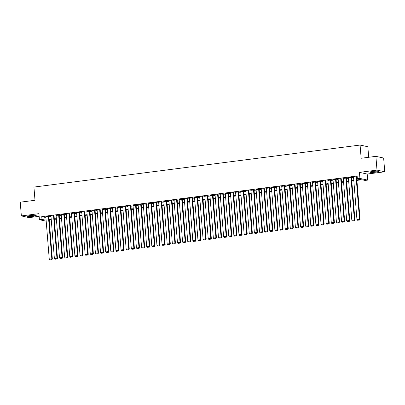 <?xml version="1.0" encoding="UTF-8"?>
<svg xmlns="http://www.w3.org/2000/svg" width="405" height="405" viewBox="0 0 405 405"><rect width="100%" height="100%" fill="white"/><g stroke="black" fill="none" stroke-linecap="round" stroke-linejoin="round"><path stroke-width="0.61" d="M33.534 216.27A4.333 0.521 175.4 0 0 36.222 215.566A4.333 0.521 175.4 0 0 30.264 215.556A4.333 0.521 175.4 0 0 27.58 216.26A4.333 0.521 175.4 0 0 33.534 216.27M375.84 172.16A4.333 0.521 175.4 0 0 378.528 171.457A4.333 0.521 175.4 0 0 372.57 171.452A4.333 0.521 175.4 0 0 369.886 172.155A4.333 0.521 175.4 0 0 375.84 172.16M49.638 219.991L49.724 221.069L49.299 221.125M368.687 157.282L367.836 146.742L360.085 145.056L33.934 187.08L34.992 200.283L20.25 202.181L21.354 215.926L29.109 217.617L39.133 216.326M360.085 145.056L361.149 158.254L375.891 156.355L383.646 158.041L384.75 171.791L376.994 170.105L359.432 172.368L359.918 178.418L367.674 180.103L365.108 180.433L361.964 179.749L356.906 180.402M359.432 172.368L367.188 174.054L384.75 171.791M367.188 174.054L367.674 180.103M375.891 156.355L376.994 170.105M48.919 216.417L45.841 216.726M54.047 215.759L50.969 216.062M59.176 215.095L56.098 215.404M64.304 214.437L61.226 214.741M69.432 213.774L66.354 214.083M74.56 213.116L71.482 213.42M79.689 212.453L76.611 212.762M84.817 211.795L81.739 212.098M89.945 211.132L86.867 211.44M95.074 210.468L91.996 210.777M100.202 209.81L97.124 210.119M105.33 209.147L102.252 209.456M110.459 208.489L107.381 208.798M115.587 207.826L112.509 208.135M120.715 207.168L117.637 207.471M125.844 206.504L122.766 206.813M130.972 205.846L127.894 206.15M136.1 205.183L133.017 205.492M141.229 204.525L138.145 204.829M146.357 203.862L143.274 204.171M151.485 203.204L148.402 203.507M156.613 202.54L153.53 202.849M161.742 201.882L158.659 202.186M166.87 201.219L163.787 201.528M171.998 200.561L168.915 200.865M177.127 199.898L174.044 200.207M182.255 199.24L179.172 199.543M187.383 198.577L184.3 198.885M192.512 197.918L189.429 198.222M197.64 197.255L194.557 197.564M202.768 196.592L199.685 196.901M207.897 195.934L204.814 196.243M213.025 195.271L209.942 195.58M218.153 194.613L215.07 194.921M223.282 193.949L220.198 194.258M228.41 193.291L225.327 193.595M233.538 192.628L230.455 192.937M238.666 191.97L235.583 192.274M243.795 191.307L240.712 191.616M248.923 190.649L245.84 190.952M254.046 189.985L250.968 190.294M259.175 189.327L256.097 189.631M264.303 188.664L261.225 188.973M269.431 188.006L266.353 188.31M274.56 187.343L271.482 187.652M279.688 186.685L276.61 186.988M284.816 186.022L281.738 186.33M289.945 185.363L286.867 185.667M295.073 184.7L291.995 185.009M300.201 184.042L297.123 184.346M305.329 183.379L302.251 183.688M310.458 182.716L307.38 183.025M315.586 182.058L312.508 182.366M320.714 181.394L317.636 181.703M325.843 180.736L322.765 181.045M330.971 180.073L327.893 180.382M336.099 179.415L333.021 179.719M341.228 178.752L338.15 179.061M346.356 178.094L343.273 178.397M351.484 177.43L348.401 177.739M356.866 179.896L360.501 179.43L357.357 178.747L357.134 175.998L41.75 216.635L44.894 217.318L45.876 217.191M48.949 216.797L51.005 216.528M54.078 216.133L56.133 215.87M59.206 215.475L61.261 215.207M64.334 214.812L66.39 214.549M69.463 214.154L71.518 213.886M74.591 213.491L76.646 213.227M79.719 212.833L81.775 212.564M84.847 212.169L86.903 211.906M89.976 211.511L92.031 211.243M95.104 210.848L97.159 210.585M100.232 210.185L102.288 209.922M105.361 209.527L107.416 209.263M110.489 208.864L112.544 208.6M115.617 208.205L117.673 207.942M120.746 207.542L122.801 207.279M125.874 206.884L127.929 206.621M131.002 206.221L133.058 205.958M136.131 205.563L138.186 205.294M141.259 204.9L143.314 204.636M146.387 204.242L148.443 203.973M151.516 203.578L153.571 203.315M156.644 202.92L158.699 202.652M161.772 202.257L163.828 201.994M166.9 201.599L168.956 201.331M172.029 200.936L174.084 200.672M177.157 200.278L179.213 200.009M182.285 199.614L184.341 199.351M187.414 198.956L189.469 198.688M192.542 198.293L194.597 198.03M197.67 197.635L199.726 197.367M202.799 196.972L204.854 196.708M207.927 196.309L209.982 196.045M213.055 195.65L215.111 195.387M218.184 194.987L220.234 194.724M223.312 194.329L225.362 194.066M228.44 193.666L230.491 193.403M233.569 193.008L235.619 192.745M238.697 192.345L240.747 192.081M243.825 191.686L245.875 191.418M248.948 191.023L251.004 190.76M254.077 190.365L256.132 190.097M259.205 189.702L261.26 189.439M264.333 189.044L266.389 188.776M269.462 188.381L271.517 188.117M274.59 187.723L276.645 187.454M279.718 187.059L281.774 186.796M284.847 186.401L286.902 186.133M289.975 185.738L292.03 185.475M295.103 185.08L297.159 184.812M300.232 184.417L302.287 184.153M305.36 183.759L307.415 183.49M310.488 183.095L312.544 182.832M315.617 182.432L317.672 182.169M320.745 181.774L322.8 181.511M325.873 181.111L327.928 180.848M331.001 180.453L333.057 180.19M336.13 179.79L338.185 179.526M341.258 179.131L343.313 178.868M346.386 178.468L348.442 178.205M351.515 177.81L353.57 177.542M356.643 177.147L357.22 177.076M356.613 176.772L353.53 177.076M46.2 221.191L39.407 219.712L38.92 213.663L21.354 215.926M39.407 219.712L41.973 219.383L45.117 220.067L46.099 219.94M41.75 216.635L41.973 219.383M357.357 178.747L359.918 178.418M49.288 220.973L49.724 221.069M353.833 180.797L351.778 181.06M348.705 181.46L346.65 181.723M343.577 182.118L341.521 182.382M338.448 182.782L336.393 183.045M333.32 183.44L331.265 183.703M328.192 184.103L326.136 184.366M323.063 184.761L321.008 185.024M317.935 185.424L315.88 185.687M312.807 186.082L310.751 186.346M307.678 186.745L305.623 187.009M302.55 187.404L300.495 187.672M297.422 188.067L295.367 188.33M292.294 188.725L290.238 188.993M287.165 189.388L285.11 189.651M282.037 190.046L279.982 190.315M276.909 190.709L274.853 190.973M271.78 191.368L269.725 191.636M266.652 192.031L264.597 192.294M261.524 192.689L259.468 192.957M256.395 193.352L254.34 193.615M251.267 194.01L249.212 194.278M246.139 194.673L244.083 194.937M241.01 195.337L238.955 195.6M235.882 195.995L233.827 196.258M230.754 196.658L228.698 196.921M225.625 197.316L223.57 197.579M220.497 197.979L218.442 198.242M215.369 198.637L213.314 198.901M210.241 199.3L208.185 199.564M205.112 199.959L203.057 200.222M199.984 200.622L197.929 200.885M194.856 201.28L192.8 201.548M189.727 201.943L187.672 202.206M184.599 202.601L182.549 202.87M179.471 203.264L177.42 203.528M174.342 203.923L172.292 204.191M169.214 204.586L167.164 204.849M164.086 205.244L162.035 205.512M158.957 205.907L156.907 206.17M153.834 206.565L151.779 206.833M148.706 207.228L146.65 207.492M143.578 207.886L141.522 208.155M138.449 208.55L136.394 208.813M133.321 209.213L131.266 209.476M128.193 209.871L126.137 210.134M123.064 210.534L121.009 210.797M117.936 211.192L115.881 211.456M112.808 211.856L110.752 212.119M107.679 212.514L105.624 212.777M102.551 213.177L100.496 213.44M97.423 213.835L95.367 214.098M92.294 214.498L90.239 214.761M87.166 215.156L85.111 215.425M82.038 215.819L79.982 216.083M76.909 216.478L74.854 216.746M71.781 217.141L69.726 217.404M66.653 217.799L64.597 218.067M61.525 218.462L59.469 218.725M56.396 219.12L54.341 219.388M51.268 219.783L49.213 220.047M49.172 219.545L51.227 219.282M54.3 218.882L56.356 218.619M59.429 218.224L61.484 217.956M64.557 217.561L66.612 217.298M69.685 216.903L71.741 216.635M74.814 216.24L76.869 215.976M79.942 215.581L81.997 215.313M85.07 214.918L87.126 214.655M90.199 214.26L92.254 213.992M95.327 213.597L97.382 213.334M100.455 212.939L102.511 212.671M105.584 212.276L107.639 212.012M110.712 211.618L112.767 211.349M115.84 210.954L117.895 210.691M120.968 210.291L123.024 210.028M126.097 209.633L128.152 209.37M131.225 208.97L133.28 208.707M136.353 208.312L138.409 208.048M141.482 207.649L143.537 207.385M146.61 206.99L148.665 206.727M151.738 206.327L153.794 206.064M156.867 205.669L158.917 205.406M161.995 205.006L164.045 204.743M167.123 204.348L169.174 204.079M172.252 203.685L174.302 203.421M177.38 203.026L179.43 202.758M182.508 202.363L184.558 202.1M187.631 201.705L189.687 201.437M192.76 201.042L194.815 200.779M197.888 200.384L199.943 200.116M203.016 199.721L205.072 199.457M208.145 199.063L210.2 198.794M213.273 198.399L215.328 198.136M218.401 197.741L220.457 197.473M223.53 197.078L225.585 196.815M228.658 196.415L230.713 196.152M233.786 195.757L235.842 195.494M238.915 195.094L240.97 194.83M244.043 194.435L246.098 194.172M249.171 193.772L251.227 193.509M254.299 193.114L256.355 192.851M259.428 192.451L261.483 192.188M264.556 191.793L266.611 191.53M269.684 191.13L271.74 190.866M274.813 190.471L276.868 190.203M279.941 189.808L281.996 189.545M285.069 189.15L287.125 188.882M290.198 188.487L292.253 188.224M295.326 187.829L297.381 187.561M300.454 187.166L302.51 186.902M305.583 186.508L307.638 186.239M310.711 185.844L312.766 185.581M315.839 185.186L317.895 184.918M320.968 184.523L323.023 184.26M326.096 183.865L328.151 183.597M331.224 183.202L333.28 182.939M336.352 182.539L338.408 182.275M341.481 181.88L343.536 181.617M346.609 181.217L348.664 180.954M351.737 180.559L353.793 180.296M44.894 217.318L45.117 220.067M356.086 176.656L359.513 219.221L360.035 219.333L356.608 176.681M353.524 176.99L356.947 219.55L359.513 219.221L359.341 220.021L357.549 220.249L359.341 220.021M360.035 219.333L359.554 220.067M357.549 220.249L356.947 219.55M350.963 177.319L354.385 219.88L354.907 219.996L351.479 177.339M348.396 177.648L351.824 220.214L354.385 219.88L354.213 220.679L352.421 220.912L354.213 220.679M354.907 219.996L354.426 220.725M352.421 220.912L351.824 220.214M345.835 177.977L349.257 220.543L349.783 220.659L346.351 178.003M343.268 178.311L346.695 220.872L349.257 220.543L349.085 221.343L347.293 221.57L349.085 221.343M349.783 220.659L349.297 221.388M347.293 221.57L346.695 220.872M340.706 178.64L344.128 221.206L344.655 221.317L341.223 178.661M338.14 178.969L341.567 221.535L344.128 221.206L343.956 222.001L342.164 222.234L343.956 222.001M344.655 221.317L344.169 222.046M342.164 222.234L341.567 221.535M335.578 179.299L339 221.864L339.527 221.981L336.094 179.324M333.011 179.633L336.439 222.193L339 221.864L338.828 222.664L337.036 222.892L338.828 222.664M339.527 221.981L339.041 222.709M337.036 222.892L336.439 222.193M330.45 179.962L333.872 222.527L334.398 222.639L330.966 179.987M327.883 180.291L331.31 222.856L333.872 222.527L333.705 223.322L331.908 223.555L333.705 223.322M334.398 222.639L333.912 223.368M331.908 223.555L331.31 222.856M325.321 180.62L328.744 223.185L329.27 223.302L325.838 180.645M322.755 180.954L326.182 223.514L328.744 223.185L328.576 223.985L326.779 224.218L328.576 223.985M329.27 223.302L328.784 224.031M326.779 224.218L326.182 223.514M320.193 181.283L323.615 223.849L324.142 223.96L320.709 181.308M317.626 181.612L321.054 224.178L323.615 223.849L323.448 224.643L321.651 224.876L323.448 224.643M324.142 223.96L323.656 224.689M321.651 224.876L321.054 224.178M315.065 181.941L318.487 224.507L319.013 224.623L315.581 181.966M312.498 182.275L315.925 224.836L318.487 224.507L318.32 225.307L316.523 225.539L318.32 225.307M319.013 224.623L318.527 225.352M316.523 225.539L315.925 224.836M309.936 182.604L313.359 225.17L313.885 225.281L310.453 182.63M307.37 182.933L310.797 225.499L313.359 225.17L313.192 225.965L311.394 226.198L313.192 225.965M313.885 225.281L313.399 226.01M311.394 226.198L310.797 225.499M304.808 183.262L308.23 225.828L308.757 225.944L305.324 183.288M302.241 183.597L305.669 226.157L308.23 225.828L308.063 226.628L306.266 226.861L308.063 226.628M308.757 225.944L308.271 226.673M306.266 226.861L305.669 226.157M299.68 183.926L303.102 226.491L303.628 226.603L300.196 183.951M297.113 184.255L300.54 226.82L303.102 226.491L302.935 227.286L301.138 227.519L302.935 227.286M303.628 226.603L303.142 227.332M301.138 227.519L300.54 226.82M294.551 184.589L297.974 227.149L298.5 227.266L295.068 184.609M291.985 184.918L295.412 227.478L297.974 227.149L297.807 227.949L296.009 228.182L297.807 227.949M298.5 227.266L298.014 227.995M296.009 228.182L295.412 227.478M289.423 185.247L292.845 227.812L293.372 227.924L289.94 185.272M286.856 185.576L290.284 228.142L292.845 227.812L292.678 228.612L290.881 228.84L292.678 228.612M293.372 227.924L292.886 228.658M290.881 228.84L290.284 228.142M284.295 185.91L287.717 228.471L288.244 228.587L284.811 185.93M281.728 186.239L285.155 228.805L287.717 228.471L287.55 229.27L285.753 229.503L287.55 229.27M288.244 228.587L287.758 229.316M285.753 229.503L285.155 228.805M279.167 186.568L282.589 229.134L283.115 229.245L279.683 186.594M276.6 186.897L280.027 229.463L282.589 229.134L282.422 229.934L280.625 230.161L282.422 229.934M283.115 229.245L282.629 229.979M280.625 230.161L280.027 229.463M274.038 187.231L277.46 229.792L277.987 229.908L274.555 187.252M271.471 187.561L274.899 230.126L277.46 229.792L277.293 230.592L275.496 230.825L277.293 230.592M277.987 229.908L277.501 230.637M275.496 230.825L274.899 230.126M268.91 187.89L272.332 230.455L272.859 230.566L269.426 187.915M266.343 188.219L269.77 230.784L272.332 230.455L272.165 231.255L270.368 231.483L272.165 231.255M272.859 230.566L272.373 231.301M270.368 231.483L269.77 230.784M263.782 188.553L267.204 231.113L267.73 231.23L264.298 188.573M261.215 188.882L264.642 231.447L267.204 231.113L267.037 231.913L265.24 232.146L267.037 231.913M267.73 231.23L267.244 231.959M265.24 232.146L264.642 231.447M258.653 189.211L262.075 231.776L262.602 231.888L259.17 189.236M256.087 189.54L259.514 232.106L262.075 231.776L261.908 232.576L260.111 232.804L261.908 232.576M262.602 231.888L262.116 232.622M260.111 232.804L259.514 232.106M253.525 189.874L256.947 232.435L257.474 232.551L254.041 189.894M250.958 190.203L254.386 232.769L256.947 232.435L256.78 233.234L254.983 233.467L256.78 233.234M257.474 232.551L256.988 233.28M254.983 233.467L254.386 232.769M248.397 190.532L251.819 233.098L252.345 233.209L248.913 190.558M245.835 190.866L249.257 233.427L251.819 233.098L251.652 233.898L249.855 234.125L251.652 233.898M252.345 233.209L251.859 233.943M249.855 234.125L249.257 233.427M243.268 191.195L246.696 233.756L247.217 233.872L243.785 191.216M240.707 191.524L244.129 234.09L246.696 233.756L246.523 234.556L244.726 234.789L246.523 234.556M247.217 233.872L246.731 234.601M244.726 234.789L244.129 234.09M238.14 191.854L241.567 234.419L242.089 234.535L238.656 191.879M235.578 192.188L239.001 234.748L241.567 234.419L241.395 235.219L239.598 235.447L241.395 235.219M242.089 234.535L241.603 235.264M239.598 235.447L239.001 234.748M233.012 192.517L236.439 235.082L236.96 235.194L233.528 192.537M230.45 192.846L233.872 235.411L236.439 235.082L236.267 235.877L234.47 236.11L236.267 235.877M236.96 235.194L236.474 235.923M234.47 236.11L233.872 235.411M227.883 193.175L231.311 235.74L231.832 235.857L228.4 193.2M225.322 193.509L228.744 236.069L231.311 235.74L231.139 236.54L229.341 236.768L231.139 236.54M231.832 235.857L231.346 236.586M229.341 236.768L228.744 236.069M222.755 193.838L226.182 236.404L226.704 236.515L223.271 193.863M220.193 194.167L223.616 236.733L226.182 236.404L226.01 237.198L224.213 237.431L226.01 237.198M226.704 236.515L226.218 237.244M224.213 237.431L223.616 236.733M217.627 194.496L221.054 237.062L221.576 237.178L218.143 194.522M215.065 194.83L218.487 237.391L221.054 237.062L220.882 237.862L219.09 238.094L220.882 237.862M221.576 237.178L221.09 237.907M219.09 238.094L218.487 237.391M212.498 195.159L215.926 237.725L216.447 237.836L213.015 195.185M209.937 195.488L213.359 238.054L215.926 237.725L215.754 238.52L213.961 238.753L215.754 238.52M216.447 237.836L215.961 238.565M213.961 238.753L213.359 238.054M207.37 195.817L210.797 238.383L211.319 238.499L207.886 195.843M204.808 196.152L208.231 238.712L210.797 238.383L210.625 239.183L208.833 239.416L210.625 239.183M211.319 238.499L210.838 239.228M208.833 239.416L208.231 238.712M202.242 196.481L205.669 239.046L206.191 239.158L202.758 196.506M199.68 196.81L203.102 239.375L205.669 239.046L205.497 239.841L203.705 240.074L205.497 239.841M206.191 239.158L205.71 239.887M203.705 240.074L203.102 239.375M197.113 197.139L200.541 239.704L201.062 239.821L197.63 197.164M194.552 197.473L197.974 240.033L200.541 239.704L200.369 240.504L198.577 240.737L200.369 240.504M201.062 239.821L200.581 240.55M198.577 240.737L197.974 240.033M191.985 197.802L195.412 240.368L195.934 240.479L192.502 197.827M189.424 198.131L192.846 240.697L195.412 240.368L195.24 241.162L193.448 241.395L195.24 241.162M195.934 240.479L195.453 241.208M193.448 241.395L192.846 240.697M186.857 198.465L190.284 241.026L190.806 241.142L187.373 198.485M184.295 198.794L187.718 241.355L190.284 241.026L190.112 241.826L188.32 242.058L190.112 241.826M190.806 241.142L190.325 241.871M188.32 242.058L187.718 241.355M181.729 199.123L185.156 241.689L185.677 241.8L182.245 199.149M179.167 199.452L182.589 242.018L185.156 241.689L184.984 242.489L183.192 242.716L184.984 242.489M185.677 241.8L185.196 242.534M183.192 242.716L182.589 242.018M176.6 199.786L180.028 242.347L180.549 242.463L177.117 199.807M174.039 200.116L177.461 242.681L180.028 242.347L179.855 243.147L178.063 243.38L179.855 243.147M180.549 242.463L180.068 243.192M178.063 243.38L177.461 242.681M171.472 200.445L174.899 243.01L175.421 243.121L171.988 200.47M168.91 200.774L172.333 243.339L174.899 243.01L174.727 243.81L172.935 244.038L174.727 243.81M175.421 243.121L174.94 243.856M172.935 244.038L172.333 243.339M166.344 201.108L169.771 243.668L170.292 243.785L166.86 201.128M163.782 201.437L167.204 244.002L169.771 243.668L169.599 244.468L167.807 244.701L169.599 244.468M170.292 243.785L169.811 244.514M167.807 244.701L167.204 244.002M161.215 201.766L164.643 244.331L165.164 244.443L161.732 201.791M158.654 202.095L162.076 244.66L164.643 244.331L164.47 245.131L162.678 245.359L164.47 245.131M165.164 244.443L164.683 245.177M162.678 245.359L162.076 244.66M156.087 202.429L159.514 244.99L160.036 245.106L156.608 202.449M153.525 202.758L156.948 245.324L159.514 244.99L159.342 245.789L157.55 246.022L159.342 245.789M160.036 245.106L159.555 245.835M157.55 246.022L156.948 245.324M150.959 203.087L154.386 245.653L154.907 245.764L151.48 203.113M148.397 203.416L151.819 245.982L154.386 245.653L154.214 246.453L152.422 246.68L154.214 246.453M154.907 245.764L154.427 246.498M152.422 246.68L151.819 245.982M145.83 203.75L149.258 246.311L149.779 246.427L146.352 203.771M143.269 204.079L146.691 246.645L149.258 246.311L149.086 247.111L147.293 247.344L149.086 247.111M149.779 246.427L149.298 247.156M147.293 247.344L146.691 246.645M140.707 204.409L144.129 246.974L144.651 247.085L141.223 204.434M138.14 204.743L141.568 247.303L144.129 246.974L143.957 247.774L142.165 248.002L143.957 247.774M144.651 247.085L144.17 247.819M142.165 248.002L141.568 247.303M135.579 205.072L139.001 247.632L139.528 247.749L136.095 205.092M133.012 205.401L136.439 247.966L139.001 247.632L138.829 248.432L137.037 248.665L138.829 248.432M139.528 247.749L139.042 248.478M137.037 248.665L136.439 247.966M130.451 205.73L133.873 248.295L134.399 248.412L130.967 205.755M127.884 206.064L131.311 248.624L133.873 248.295L133.701 249.095L131.909 249.323L133.701 249.095M134.399 248.412L133.913 249.141M131.909 249.323L131.311 248.624M125.322 206.393L128.744 248.959L129.271 249.07L125.839 206.413M122.755 206.722L126.183 249.288L128.744 248.959L128.572 249.753L126.78 249.986L128.572 249.753M129.271 249.07L128.785 249.799M126.78 249.986L126.183 249.288M120.194 207.051L123.616 249.617L124.143 249.733L120.71 207.077M117.627 207.385L121.054 249.946L123.616 249.617L123.449 250.417L121.652 250.644L123.449 250.417M124.143 249.733L123.657 250.462M121.652 250.644L121.054 249.946M115.066 207.714L118.488 250.28L119.014 250.391L115.582 207.74M112.499 208.043L115.926 250.609L118.488 250.28L118.321 251.075L116.524 251.308L118.321 251.075M119.014 250.391L118.528 251.12M116.524 251.308L115.926 250.609M109.937 208.373L113.359 250.938L113.886 251.054L110.454 208.398M107.371 208.707L110.798 251.267L113.359 250.938L113.192 251.738L111.395 251.971L113.192 251.738M113.886 251.054L113.4 251.783M111.395 251.971L110.798 251.267M104.809 209.036L108.231 251.601L108.758 251.713L105.325 209.061M102.242 209.365L105.67 251.93L108.231 251.601L108.064 252.396L106.267 252.629L108.064 252.396M108.758 251.713L108.272 252.442M106.267 252.629L105.67 251.93M99.681 209.694L103.103 252.259L103.629 252.376L100.197 209.719M97.114 210.028L100.541 252.588L103.103 252.259L102.936 253.059L101.139 253.292L102.936 253.059M103.629 252.376L103.143 253.105M101.139 253.292L100.541 252.588M94.552 210.357L97.975 252.923L98.501 253.034L95.069 210.382M91.986 210.686L95.413 253.252L97.975 252.923L97.807 253.717L96.01 253.95L97.807 253.717M98.501 253.034L98.015 253.763M96.01 253.95L95.413 253.252M89.424 211.015L92.846 253.581L93.373 253.697L89.94 211.04M86.857 211.349L90.285 253.91L92.846 253.581L92.679 254.381L90.882 254.613L92.679 254.381M93.373 253.697L92.887 254.426M90.882 254.613L90.285 253.91M84.296 211.678L87.718 254.244L88.244 254.355L84.812 211.704M81.729 212.007L85.156 254.573L87.718 254.244L87.551 255.039L85.754 255.272L87.551 255.039M88.244 254.355L87.758 255.084M85.754 255.272L85.156 254.573M79.167 212.341L82.59 254.902L83.116 255.018L79.684 212.362M76.601 212.671L80.028 255.231L82.59 254.902L82.423 255.702L80.625 255.935L82.423 255.702M83.116 255.018L82.63 255.747M80.625 255.935L80.028 255.231M74.039 213L77.461 255.565L77.988 255.677L74.555 213.025M71.472 213.329L74.9 255.894L77.461 255.565L77.294 256.365L75.497 256.593L77.294 256.365M77.988 255.677L77.502 256.411M75.497 256.593L74.9 255.894M68.911 213.663L72.333 256.223L72.859 256.34L69.427 213.683M66.344 213.992L69.771 256.557L72.333 256.223L72.166 257.023L70.369 257.256L72.166 257.023M72.859 256.34L72.374 257.069M70.369 257.256L69.771 256.557M63.782 214.321L67.205 256.886L67.731 256.998L64.299 214.346M61.216 214.65L64.643 257.215L67.205 256.886L67.038 257.686L65.24 257.914L67.038 257.686M67.731 256.998L67.245 257.732M65.24 257.914L64.643 257.215M58.654 214.984L62.076 257.545L62.603 257.661L59.17 215.004M56.087 215.313L59.515 257.879L62.076 257.545L61.909 258.344L60.112 258.577L61.909 258.344M62.603 257.661L62.117 258.39M60.112 258.577L59.515 257.879M53.526 215.642L56.948 258.208L57.475 258.319L54.042 215.668M50.959 215.971L54.386 258.537L56.948 258.208L56.781 259.008L54.984 259.235L56.781 259.008M57.475 258.319L56.989 259.053M54.984 259.235L54.386 258.537M48.397 216.305L51.82 258.866L52.346 258.982L48.914 216.326M45.831 216.635L49.258 259.2L51.82 258.866L51.653 259.666L49.855 259.899L51.653 259.666M52.346 258.982L51.86 259.711M49.855 259.899L49.258 259.2"/></g></svg>
